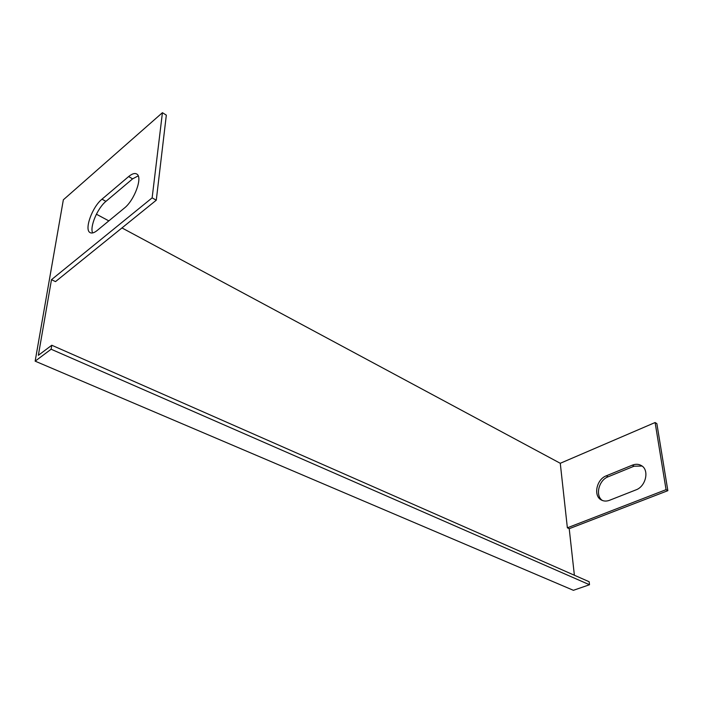<?xml version="1.0" encoding="UTF-8"?>
<svg xmlns="http://www.w3.org/2000/svg" width="703" height="703" viewBox="0 0 703 703"><rect width="100%" height="100%" fill="white"/><g stroke="black" fill="none" stroke-linecap="round" stroke-linejoin="round"><path stroke-width="1.05" d="M162.428 112.691L63.349 199.801L35.15 361.157L573.393 590.309L589.509 584.738L51.117 349.233L51.785 345.243L38.357 355.314L51.486 279.68L55.511 281.613L156.277 200.206L166.33 115.143L162.428 112.691L152.138 197.859L156.277 200.206M96.399 214.204L108.824 220.883M121.962 227.93L560.273 463.286L655.108 422.529L666.057 489.666L567.365 527.812L569.219 528.7L574.377 575.239M666.057 489.666L667.85 490.676L656.857 423.628L655.108 422.529M560.273 463.286L567.365 527.812M589.509 584.738L589.158 581.741L51.785 345.243M51.117 349.233L35.15 361.157M101.979 199.195C92.242 206.937 84.017 229.767 90.054 232.588C91.821 233.581 94.22 232.851 97.251 230.417L124.317 208.123C134.422 200.346 142.894 177.182 136.857 174.098C134.844 172.859 132.111 173.685 128.631 176.567L101.979 199.195L105.933 201.366L132.612 178.852L138.219 175.873M92.638 232.93C89.571 226.902 97.532 208.079 105.933 201.366M51.486 279.68L152.138 197.859M642.059 466.045L634.08 466.194L608.069 476.819C598.701 480.184 594.958 495.87 602.489 500.527M606.267 475.826C596.513 479.323 593.06 495.914 601.329 499.982C603.789 501.318 606.522 501.415 609.527 500.29L635.943 489.894C645.855 486.502 649.563 470.07 641.488 465.65C638.746 464.006 635.679 463.848 632.287 465.166L606.267 475.826L608.069 476.819M667.85 490.676L569.219 528.7M132.612 178.852L128.631 176.567M634.08 466.194L632.287 465.166M601.768 500.22L601.329 499.982"/></g></svg>
